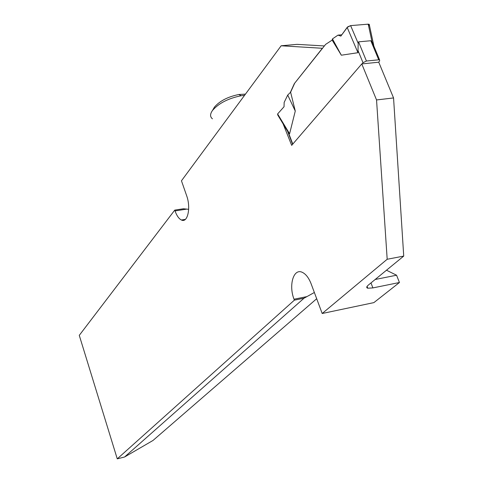 <?xml version="1.0" encoding="UTF-8"?>
<svg xmlns="http://www.w3.org/2000/svg" width="483" height="483" viewBox="0 0 483 483"><rect width="100%" height="100%" fill="white"/><g stroke="black" fill="none" stroke-linecap="round" stroke-linejoin="round"><path stroke-width="0.72" d="M324.389 45.945L297.063 44.358L281.154 45.776L181.463 180.799L186.655 195.724C191.123 207.744 187.615 223.369 181.403 220.006C178.879 218.769 176.76 215.738 175.045 210.92L174.761 210.105L79.272 335.359L117.26 458.85L294.364 300.16L294.02 299.212C288.472 285.193 293.573 267.956 302.31 272.34C305.872 274.048 308.806 277.87 311.124 283.805L322.191 313.497L387.185 259.262L376.541 99.951L393.554 97.94L378.744 62.204L361.779 63.919L376.541 99.951M386.478 270.22L396.561 275.213L399.447 282.501L373.878 302.618L322.191 313.497M117.26 458.85L124.572 457.003L152.996 440.466L316.685 298.729M393.554 97.94L403.728 256.087L368.396 285.036C366.434 286.703 366.229 287.765 367.762 288.218L372.9 287.91L370.968 282.929M403.728 256.087L387.185 259.262M399.447 282.501L372.9 287.91M375.158 279.494L396.561 275.213M322.535 48.288L281.154 45.776M322.354 48.3L294.334 83.631L290.313 92.501M283.116 123.883L291.678 145.365L361.779 63.919M174.761 210.105L183.419 208.771L188.666 209.314M124.572 457.003L304.012 298.21L294.364 300.16M314.361 292.493L304.012 298.21M245.455 94.125L238.916 94.499C227.934 96.727 219.783 100.923 214.458 107.087L213.257 109.152M244.561 95.344L241.108 95.755C228.254 98.375 218.714 103.277 212.496 110.456L212.333 110.685C209.966 114.175 210.002 116.886 212.442 118.824M294.334 83.631L325.633 44.376L332.159 40.107L341.33 55.207L357.951 52.701L358.006 50.516L362.999 62.693L366.434 61.027L378.732 59.801L379.578 59.862L379.62 61.027L378.563 62.222M284.994 127.844L285.477 127.784M361.96 63.901L362.999 62.693M294.503 83.613L290.609 92.211L295.276 111.048L289.595 133.755L288.58 133.048L292.789 144.073M287.415 130.833L288.58 133.048M332.159 40.107L332.461 38.906L337.967 35.138L340.853 36.104L347.162 27.392L350.628 25.617L358.181 43.325L358.543 41.846L370.817 40.735L372.351 42.54L374.065 46.573M358.181 43.325L358.006 50.516M290.609 92.211L287.723 95.066L284.155 102.414L284.04 106.737L277.61 113.958L289.589 133.749M287.723 95.066L295.276 111.048M277.719 114.924L277.61 113.958M341.795 34.806L337.967 35.138M332.461 38.906L341.33 55.207M347.162 27.392L357.951 52.701M350.628 25.617L368.227 24.162L369.205 24.331L369.386 25.068M368.227 24.162L372.067 42.057M340.853 36.104L347.718 26.825L350.64 25.617L367.002 24.259L369.308 24.385L368.632 26.04M306.922 296.61L294.02 299.212M186.734 209.115L175.045 210.92M366.434 61.027L358.543 41.846M378.732 59.801L370.817 40.735M185.363 219.379L181.403 220.006M367.762 288.218L367.062 286.407M214.458 107.087L212.496 110.456M238.916 94.499L241.108 95.755M287.343 130.615L292.577 144.32M372.399 42.564L379.578 59.862M287.373 130.917L277.701 114.936M373.739 45.354L369.223 24.319"/></g></svg>
